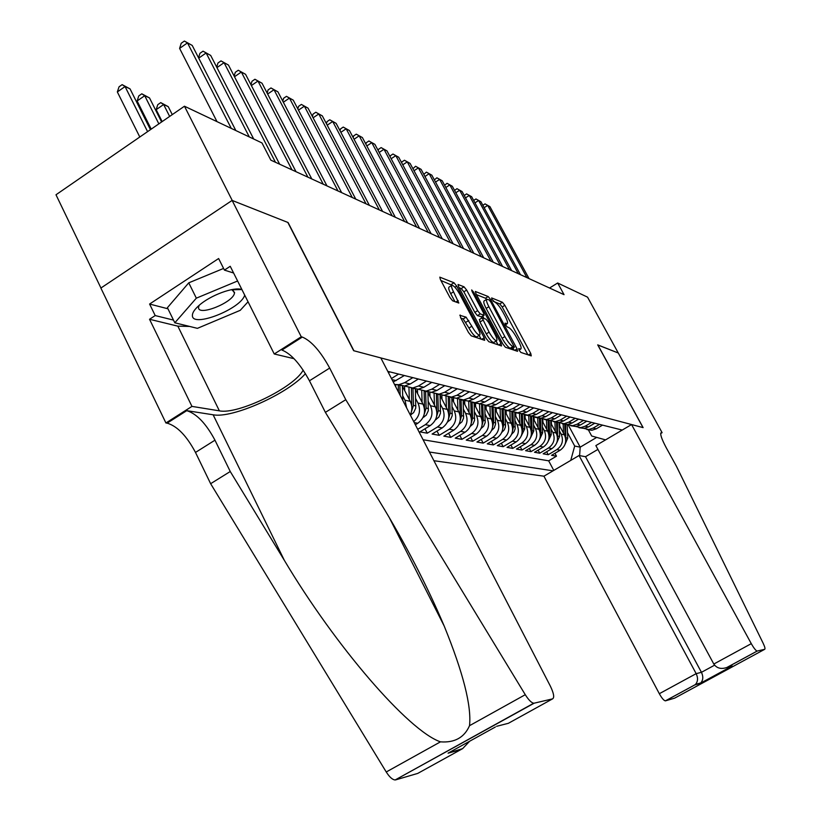 <?xml version="1.0" encoding="UTF-8"?>
<svg xmlns="http://www.w3.org/2000/svg" width="821" height="821" viewBox="0 0 821 821"><rect width="100%" height="100%" fill="white"/><g stroke="black" fill="none" stroke-linecap="round" stroke-linejoin="round"><path stroke-width="1.23" d="M519.149 350.269L520.873 352.425L531.269 355.893L530.777 353.523L504.864 305.34L502.431 302.282L491.635 297.931L491.933 299.532L495.084 302.282C497.352 303.596 499.979 306.9 502.975 312.196L505.151 316.239C507.347 320.488 508.035 322.981 507.204 323.72L505.038 323.156L505.49 324.808L507.224 326.984L508.61 327.487C510.847 328.728 513.464 332.012 516.481 337.339L518.667 341.413C520.925 345.785 521.622 348.33 520.76 349.069L518.687 348.576L519.149 350.269M460.191 315.038L460.581 317.563L468.493 332.474L471.223 335.83L484.636 340.315L484.205 337.79L456.681 286.088L454.003 282.773L439.799 277.149L440.425 279.592L449.898 297.428L452.638 300.804L458.836 303.052L453.541 291.824C451.673 288.171 451.109 286.006 451.848 285.308C453.746 285.441 456.384 288.417 459.75 294.236L477.904 328.349C479.854 332.166 480.429 334.414 479.628 335.101C477.75 334.927 475.154 331.982 471.839 326.235L466.071 317.152L459.801 315.285M184.458 106.217L261.981 142.936L270.858 160.167L564.048 294.667L557.664 282.999L587.549 297.151L618.264 352.989L597.709 344.871L643.017 427.587L353.913 350.772L288.089 222.532L232.23 200.457L184.458 106.217L55.992 194.772L100.942 288.007M502.904 344.102L505.459 347.273L517.548 351.316L517.076 348.894L490.681 299.675L488.187 296.535L475.38 291.465L476.016 293.815L502.904 344.102M501.518 345.949L488.793 341.7L486.145 338.447L458.682 286.888L458.056 284.487L464.029 286.806L466.656 290.07L477.637 310.656L480.244 313.889L484.123 315.264L483.487 312.852L472.137 291.599L471.685 289.946L473.666 292.214L501.067 343.486L501.518 345.949M428.254 401.469L430.491 405.748C433.57 413.425 431.836 419.736 425.309 424.673L430.225 425.606L419.921 431.887L427.269 433.19L424.991 428.798M440.395 404.189L442.581 408.376C445.618 415.929 443.925 422.127 437.49 426.982L442.242 427.885L432.092 434.052L439.194 435.315L436.998 431.076M452.135 406.816L454.28 410.921C457.276 418.341 455.604 424.436 449.261 429.209L453.859 430.081L443.853 436.146L450.729 437.367L448.594 433.272M463.475 409.361L465.589 413.374C468.545 420.68 466.892 426.674 460.653 431.364L465.107 432.205L455.245 438.168L461.895 439.348L459.832 435.397M474.466 411.824L476.529 415.754C479.443 422.938 477.822 428.839 471.675 433.457L475.985 434.268L466.256 440.128L472.701 441.277L470.7 437.449M485.098 414.205L487.12 418.053C490.004 425.134 488.413 430.933 482.348 435.469L486.514 436.259L476.929 442.026L483.179 443.135L481.239 439.44M495.391 416.504L497.393 420.28C500.235 427.248 498.665 432.965 492.682 437.429L496.726 438.198L487.274 443.863L493.329 444.941L491.44 441.37M505.377 418.741L507.337 422.446C510.149 429.301 508.599 434.935 502.698 439.327L506.619 440.066L497.3 445.649L503.17 446.696L501.344 443.227M515.065 420.906L516.984 424.539C519.755 431.302 518.236 436.844 512.417 441.164L516.224 441.883L507.019 447.383L512.715 448.399L510.949 445.033M524.455 423.01L526.343 426.571C529.083 433.231 527.585 438.691 521.838 442.95L525.532 443.648L516.46 449.056L521.992 450.041L520.268 446.788M533.568 425.052L535.425 428.541C538.135 435.109 536.657 440.487 530.992 444.684L534.574 445.362L525.625 450.688L530.992 451.642L529.319 448.492M542.414 427.033L544.251 430.461C546.919 436.926 545.462 442.232 539.869 446.357L543.358 447.024L534.512 452.268L539.736 453.202L538.104 450.144M551.014 428.952L552.82 432.318C555.458 438.701 554.021 443.925 548.5 447.999L551.886 448.635L543.163 453.808L548.233 454.711L556.895 449.58C562.334 445.567 563.76 440.415 561.143 434.124L559.378 430.82M546.653 451.745L548.233 454.711M410.264 414.923C412.388 410.326 412.378 405.8 410.243 401.356L402.393 386.188M406.611 407.842L404.999 400.217L402.68 395.722M415.344 424.755L417.797 423.256C424.385 418.258 426.13 411.885 423.031 404.137L415.416 389.462M413.712 421.604C419.552 416.442 420.968 410.254 417.971 403.029L415.693 398.647M430.225 425.606C436.721 420.701 438.435 414.441 435.376 406.816L427.977 392.612M442.242 427.885C448.635 423.061 450.329 416.904 447.312 409.402L440.128 395.65M453.859 430.081C460.16 425.34 461.823 419.285 458.847 411.906L451.868 398.575M465.107 432.205C471.316 427.556 472.947 421.594 470.002 414.338L463.218 401.407M475.985 434.268C482.101 429.691 483.713 423.821 480.808 416.678L474.199 404.127M486.514 436.259C492.549 431.754 494.139 425.986 491.266 418.956L484.842 406.764M496.726 438.198C502.678 433.755 504.238 428.08 501.405 421.152L495.145 409.32M506.619 440.066C512.489 435.705 514.028 430.112 511.237 423.287L505.141 411.783M516.224 441.883C522.012 437.583 523.521 432.082 520.76 425.36L514.818 414.174M525.532 443.648C531.249 439.42 532.737 433.991 530.007 427.372L524.219 416.483M534.574 445.362C540.208 441.185 541.686 435.838 538.987 429.321L533.342 418.72M543.358 447.024C548.921 442.909 550.368 437.644 547.71 431.21L542.199 420.896M551.886 448.635C557.377 444.592 558.803 439.389 556.176 433.047L550.799 423M433.919 460.714L543.933 476.201L659.325 693.704L696.167 673.651L701.442 672.317L714.568 665.184M429.434 452.022L553.056 470.823M622.215 430.06L387.758 371.359M423.082 439.738L548.664 460.817L556.494 456.178L551.568 455.306L560.179 450.206C565.597 446.214 567.013 441.093 564.407 434.843L559.152 425.042M582.079 427.967L588.719 429.537L593.203 428.059L599.453 424.365M586.882 429.557L591.849 430.276L596.313 428.808L602.522 425.134M388.477 372.734L389.852 371.882M398.626 374.078L391.463 378.522M393.249 381.991L404.373 375.515M412.819 377.629L404.691 382.658L398.862 384.69L394.521 384.444M397.313 384.772L404.486 386.014L410.274 384.002L418.351 379.015M426.489 381.057L418.484 385.983L412.758 387.974L404.312 385.973M411.167 388.046L418.166 389.246L423.862 387.276L431.805 382.381M439.646 384.351L431.784 389.185L426.14 391.135L417.817 389.164M424.508 391.207L431.353 392.366L436.957 390.427L444.777 385.634M452.33 387.522L444.592 392.264L439.04 394.183L430.851 392.243M437.388 394.244L444.069 395.363L449.59 393.475L457.276 388.764M464.573 390.591L456.948 395.25L451.478 397.118L443.422 395.219M449.805 397.179L456.343 398.267L461.771 396.41L469.345 391.781M476.385 393.546L468.883 398.123L463.496 399.96L455.552 398.082M461.792 400.022L468.186 401.069L473.543 399.242L480.993 394.696M487.787 396.399L480.408 400.894L475.102 402.701L467.272 400.853M473.378 402.752L479.628 403.768L484.903 401.982L492.241 397.518M498.819 399.16L491.543 403.573L486.309 405.348L478.602 403.522M484.575 405.4L490.691 406.385L495.894 404.62L503.119 400.238M509.472 401.828L502.308 406.169L497.157 407.914L489.562 406.118M495.402 407.965L501.395 408.909L506.516 407.185L513.638 402.875M519.785 404.414L512.725 408.673L507.655 410.387L500.163 408.622M505.88 410.438L511.75 411.352L516.799 409.658L523.819 405.42M529.771 406.918L522.813 411.105L517.805 412.789L510.426 411.044M516.019 412.83L521.787 413.722L526.754 412.06L533.681 407.893M539.448 409.34L532.583 413.456L527.646 415.108L520.37 413.394M525.851 415.149L531.495 416.021L536.4 414.379L543.225 410.284M548.818 411.68L542.045 415.744L537.18 417.366L529.997 415.662M535.374 417.407L540.916 418.248L545.749 416.627L552.482 412.604M557.9 413.958L551.219 417.951L546.427 419.552L539.335 417.868M544.61 419.582L550.049 420.403L554.811 418.813L561.451 414.851M566.706 416.165L560.127 420.095L555.396 421.666L548.397 420.013M553.57 421.696L558.906 422.497L563.606 420.937L570.154 417.027M575.254 418.3L568.758 422.179L564.089 423.718L557.192 422.086M562.262 423.749L567.506 424.529L572.145 422.989L578.61 419.141M583.557 420.383L577.153 424.19L572.545 425.719L565.731 424.108M570.708 425.74L575.849 426.499L580.437 424.98L586.81 421.194M591.623 422.405L585.291 426.15L580.745 427.659L574.023 426.068M578.908 427.679L583.967 428.418L588.483 426.92L594.784 423.195M548.5 447.999L539.736 453.202M539.869 446.357L530.992 451.642M530.992 444.684L521.992 450.041M521.838 442.95L512.715 448.399M512.417 441.164L503.17 446.696M502.698 439.327L493.329 444.941M492.682 437.429L483.179 443.135M482.348 435.469L472.701 441.277M471.675 433.457L461.895 439.348M460.653 431.364L450.729 437.367M449.261 429.209L439.194 435.315M437.49 426.982L427.269 433.19M425.309 424.673L417.694 429.311M570.749 460.396L574.7 446.049L567.496 432.636M574.7 446.049L580.19 447.158L596.693 437.408M568.46 425.34L580.19 447.158L579.616 455.614M588.216 429.578L591.684 436.002L605.549 439.882M557.664 282.999L549.557 288.017M554.955 453.295L556.494 456.178M548.664 460.817L553.775 470.402M527.882 354.764L502.216 306.982L499.784 303.924L493.134 301.276M486.668 299.347L485.478 298.228L476.457 294.626M514.131 350.167L512.971 348.012M514.367 347.078L490.825 302.087L489.08 299.881L486.832 299.234C486.011 299.993 486.699 302.487 488.885 306.726L504.864 336.569C507.953 342.029 510.631 345.364 512.899 346.575L514.367 347.078L511.842 348.617M486.761 299.285L484.113 300.938C483.292 301.687 483.969 304.191 486.155 308.429L488.885 306.726M511.627 348.751L510.149 348.258C507.881 347.057 505.202 343.732 502.113 338.273L486.155 308.429M459.134 287.719L461.238 288.561L464.029 286.806M481.455 316.773L477.442 315.633L474.836 312.401L463.865 291.824L461.238 288.561M482.738 316.126L483.98 318.445M496.069 341.084L498.049 344.789M489.1 332.146C492.313 337.698 494.806 340.571 496.602 340.756C497.372 340.099 496.787 337.903 494.868 334.157L488.587 322.396L486.001 319.184L482.132 317.84L489.1 332.146L486.289 333.89C489.49 339.442 491.995 342.306 493.79 342.49L493.893 342.419M479.556 319.595L479.967 322.027L482.779 320.282M486.289 333.89L479.967 322.027M476.857 336.815L476.755 336.877C474.866 336.713 472.26 333.767 468.955 328.031L463.188 318.948L460.879 318.127M451.848 285.308L449.005 287.104C448.256 287.802 448.82 289.977 450.678 293.62L453.541 291.824M454.957 301.676L450.678 293.62M452.043 285.256L440.887 280.454M481.127 339.135L479.136 335.399M565.043 444.315L567.711 438.198L567.208 424.888M563.514 433.17L563.165 423.769M559.737 426.13L559.635 423.236M565.751 440.723L565.659 424.088M564.694 423.862L565.176 436.608M526.918 277.631L487.705 205.414L489.932 206.625L529.042 278.606M482.84 205.291L485.047 203.885L487.705 205.414L484.144 207.692M485.047 203.885L489.932 206.625M241.918 289.577L241.805 289.546C234.047 286.529 210.34 295.273 199.082 305.402C194.598 309.363 192.36 312.719 192.391 315.449C191.796 328.277 241.097 308.963 244.699 295.119M199.072 305.412L198.538 307.495C198.025 316.619 233.123 302.58 234.478 293.189L234.57 292.45L231.676 289.628M248.045 301.779L240.245 310.328L197.409 328.349L174.822 322.797L167.412 307.69L188.758 282.835L223.579 268.436M174.822 322.797L196.342 298.167L237.608 280.987M188.758 282.835L196.342 298.167M579.051 455.511L696.167 673.651C698.168 677.93 697.953 681.502 695.52 684.375L700.785 682.928C703.207 680.086 703.423 676.545 701.442 672.317L585.517 456.712L579.051 455.511L543.933 476.201M597.821 344.912L643.12 427.618L631.565 424.549L751.287 643.654C753.873 648.19 755.823 650.653 757.147 651.063L764.71 649.298C765.377 648.867 764.844 646.825 763.109 643.171L676.494 466.4L666.211 447.681C661.49 438.763 659.838 433.724 661.264 432.554L662.106 432.667L618.295 353.009L597.75 344.953M757.229 651.053L727.314 667.288L732.229 666.026L700.097 683.452L694.823 684.909L665.482 700.836L674.605 698.158L764.71 649.298M662.106 432.667L660.7 433.488M597.924 449.405L585.517 456.712M631.565 424.549L595.861 445.598L713.808 664.045L751.287 643.654M665.482 700.836L665.379 700.857C663.861 700.58 661.839 698.189 659.325 693.704M727.314 667.288L726.872 667.483C721.105 669.433 716.754 668.284 713.808 664.045M732.229 666.026L727.56 667.227M700.097 683.452L700.785 682.928M694.823 684.909L695.52 684.375M380.821 357.915L550.347 686.11C553.816 693.335 554.565 697.593 552.574 698.876L534.184 703.176L395.168 779.95C392.51 779.786 389.523 777.128 386.239 771.986L210.638 483.702L195.49 452.433C186.665 435.869 177.223 426.109 167.135 423.143L165.924 422.979L100.87 288.058L232.127 200.416L287.812 222.419L353.656 350.7L380.821 357.915M210.638 483.702L230.249 471.511L284.302 560.271C335.101 645.645 408.201 730.762 440.467 741.845C454.649 742.902 464.337 737.515 469.53 725.682C471.623 705.947 463.177 672.727 444.192 626.033C426.663 584.798 405.358 543.656 380.287 502.575L325.383 412.358L309.445 380.79C300.291 364.011 291.116 353.759 281.921 350.044L302.323 337.062L301.256 336.774L232.127 200.416M325.383 412.358L345.774 399.683L329.683 368.065C320.477 351.244 311.354 340.9 302.323 337.062M284.302 560.271L213.132 414.79L186.757 410.654C196.681 413.743 206.092 423.585 214.969 440.189L230.249 471.511M460.653 749.686L448.081 753.165L462.644 748.619L417.766 773.403L395.681 779.868M469.53 725.682L525.276 694.699L345.774 399.683M189.63 326.44L177.839 326.153L149.535 319.277L155.2 315.562L173.488 320.098M233.605 273.013L224.42 270.109L218.622 258.533L149.586 304.047L155.2 315.562M224.42 270.109L230.229 266.291L274.245 353.984L301.256 336.774M165.924 422.979L191.96 406.395L219.371 410.839C237.916 414.872 294.39 387.348 303.165 370.117M149.535 319.277L191.96 406.395M213.132 414.79C232.415 418.669 287.771 393.854 305.443 373.658M294.062 358.695L274.245 353.984M525.276 694.699C528.611 699.974 531.433 702.817 533.742 703.207L534.184 703.176M149.586 304.047L167.946 308.788M462.644 748.619L469.663 741.219M448.081 753.165L495.381 726.996M556.771 442.765L559.583 436.474L559.08 423.041M555.283 431.374L554.924 421.707M551.455 424.231L551.353 421.327M557.521 439.173L557.5 422.281M556.494 421.922L556.987 434.945M548.264 441.175L551.23 434.699L550.727 421.132M546.807 429.527L546.437 419.552L550.049 420.403M542.938 422.281L542.835 419.326M549.064 437.583L549.618 434.35L549.105 420.424M548.069 419.931L548.561 433.252M539.51 439.533L542.63 432.862L542.127 419.141M538.083 427.618L537.714 417.489M534.173 420.28L534.061 417.242M540.341 435.951L540.967 432.513L540.464 418.494M539.397 417.91L539.89 431.518M530.489 437.839L533.783 430.984L533.281 417.078M529.104 425.658L528.734 415.364M525.142 418.207L525.03 415.077M531.372 434.268L532.07 430.625L531.567 416.493M530.469 415.949L530.961 429.742M518.297 273.68L478.622 200.498L480.921 201.74L520.473 274.676M473.655 200.427L475.954 198.959L478.622 200.498L474.959 202.849M475.954 198.959L480.921 201.74M509.42 269.606L469.294 195.449L471.644 196.722L511.668 270.643M464.245 195.501L466.595 193.889L469.294 195.449L465.517 197.861M466.595 193.889L471.644 196.722M500.297 265.419L459.688 190.246L462.11 191.56L502.606 266.476M454.567 190.441L456.969 188.676L459.688 190.246L455.809 192.75M456.969 188.676L462.11 191.56M490.907 261.109L449.816 184.899L452.309 186.254L493.277 262.207M444.613 185.228L447.076 183.319L449.816 184.899L445.824 187.486M447.076 183.319L452.309 186.254M521.191 436.105L524.67 429.044L524.167 414.933M519.847 423.636L519.477 413.179M515.834 416.083L515.721 412.809M522.115 432.534L522.905 428.675L522.402 414.41M521.273 413.907L521.766 427.915M481.229 256.675L439.646 179.399L442.211 180.784L483.682 257.794M434.36 179.881L436.885 177.798L439.646 179.399L435.53 182.067M436.885 177.798L442.211 180.784M511.616 434.309L514.079 431.713L515.147 428.87L514.767 412.696M510.313 421.563L509.944 410.931M506.249 413.897L506.136 410.449M512.581 430.748L513.464 426.663L512.951 412.245M511.791 411.793L512.294 426.058M471.275 252.109L429.178 173.724L431.825 175.16L473.789 253.258M423.8 174.37L426.397 172.123L429.178 173.724L424.939 176.484M426.397 172.123L431.825 175.16M501.744 432.451L504.33 429.814L505.459 426.879L505.089 410.367M500.492 419.418L500.112 408.612M496.377 411.629L496.243 407.965M502.75 428.901L503.725 424.59L503.222 409.997M502.021 409.587L502.534 424.17M461.012 247.398L418.392 167.884L421.122 169.362L463.598 248.589M412.922 168.695L415.59 166.263L418.392 167.884L414.02 170.737M415.59 166.263L421.122 169.362M491.563 430.522L494.314 427.792L495.566 424.159L495.104 407.945M490.353 417.212L489.983 406.364M486.176 409.299L486.042 405.369M492.6 427.002L493.678 422.456L493.175 407.647M491.943 407.278L492.456 422.24M450.421 242.544L407.278 161.87L410.09 163.389L453.1 243.775M401.715 162.856L401.941 161.881L404.455 160.239L407.278 161.87L402.762 164.826M404.455 160.239L410.09 163.389M481.065 428.521L483.631 426.222L485.17 422.641L484.8 405.41M479.885 414.923L479.515 404.055M475.657 406.898L475.523 402.793M482.122 425.052L483.323 420.26L482.81 405.205M481.547 404.886L482.06 420.26M439.502 237.536L395.814 155.662L398.708 157.232L442.273 238.798M390.149 156.832L390.427 155.692L392.972 154.02L395.814 155.662L391.155 158.72M392.972 154.02L398.708 157.232M470.217 426.458L472.968 424.047L474.528 420.414L474.158 402.762M469.078 412.573L468.719 401.643M464.799 404.414L464.665 400.227M471.305 423.031L472.619 417.981L472.116 402.649M470.802 402.382L471.316 418.207M428.244 232.364L383.992 149.268L386.978 150.879L431.087 233.677M378.224 150.623L378.543 149.309L381.129 147.606L383.992 149.268L379.179 152.439M381.129 147.606L386.978 150.879M459.011 424.334L461.956 421.809L463.547 418.115L463.167 399.991M457.923 410.141L457.554 399.119M453.582 401.849L453.438 397.58M460.119 420.937L461.576 415.631L461.063 399.971M459.709 399.776L460.222 416.103M416.606 227.027L371.79 142.659L374.879 144.332L419.552 228.382M365.909 144.229L366.279 142.721L368.906 140.986L371.79 142.659L366.823 145.943M368.906 140.986L374.879 144.332M447.424 422.138L450.585 419.49L452.197 415.734L451.817 397.2M446.378 407.627L446.019 396.481M441.985 399.201L441.842 394.839M448.564 418.782L450.154 413.209L449.631 397.179M448.245 397.046L448.738 413.928M404.589 221.516L359.188 135.834L362.379 137.559L407.637 222.912M353.194 137.62L353.625 135.917L356.283 134.151L359.188 135.834L354.056 139.242M356.283 134.151L362.379 137.559M435.428 419.87L438.825 417.099L440.456 413.271L440.087 394.429M434.453 405.03L434.093 393.731M429.988 396.461L429.845 392.007M436.598 416.555L438.342 410.695L437.819 394.254M436.392 394.183L436.854 411.67M392.171 215.82L346.164 128.784L349.459 130.57L395.312 217.257M340.048 130.806L340.541 128.887L343.24 127.081L346.164 128.784L340.859 132.325M343.24 127.081L349.459 130.57M423.02 417.53L426.222 415.18L428.316 410.726L427.946 391.555M422.097 402.341L421.748 390.847M417.581 393.628L417.437 389.072M424.221 414.246L426.13 408.099L425.596 391.176M424.118 391.186L424.56 409.351M379.323 209.93L332.71 121.498L336.117 123.345L382.576 211.418M326.46 123.766L327.025 121.621L329.755 119.784L332.71 121.498L327.21 125.182M329.755 119.784L336.117 123.345M410.326 415.036L413.62 412.624L415.744 408.099L415.385 388.59M409.32 399.56L408.961 387.83M404.732 390.704L404.589 386.157M411.393 411.855L413.476 405.41L412.942 388.015M411.413 388.046L411.814 406.939M366.033 203.834L318.784 113.965L322.314 115.874L369.399 205.373M312.411 116.49L313.047 114.098L315.818 112.231L318.784 113.965L313.088 117.793M315.818 112.231L322.314 115.874M402.824 400.515L402.372 385.521M395.773 386.876L395.712 384.659M400.155 395.363L399.848 384.926M398.247 384.741L398.472 392.089M352.271 197.512L304.375 106.166L308.029 108.136L355.76 199.113M297.859 108.957L298.577 106.33L301.389 104.421L304.375 106.166L298.475 110.147M301.389 104.421L308.029 108.136M338.016 190.975L289.464 98.089L293.241 100.131L341.628 192.627M282.793 101.178L283.594 98.274L286.457 96.334L289.464 98.089L283.337 102.235M286.457 96.334L293.241 100.131M323.238 184.191L273.998 89.715L277.919 91.839L326.984 185.915M267.174 93.112L268.067 89.93L270.971 87.95L273.998 89.715L267.656 94.046M270.971 87.95L277.919 91.839M307.906 177.162L257.968 81.033L262.032 83.239L311.795 178.947M250.969 84.768L251.975 81.279L254.931 79.257L257.968 81.033L251.38 85.548M254.931 79.257L262.032 83.239M291.989 169.855L241.343 72.032L245.561 74.311L296.022 171.712M234.159 76.107L235.288 72.31L238.275 70.247L241.343 72.032L234.488 76.753M238.275 70.247L245.561 74.311M172.277 114.622L168.254 106.658L163.636 104.513L156.164 109.675L162.158 121.59M156.164 109.675L157.755 104.688L160.731 102.625L163.636 104.513L169.649 116.428M160.731 102.625L168.254 106.658M275.456 162.271L224.071 62.683L228.454 65.054L279.653 164.2M216.703 67.127L217.955 62.991L220.993 60.887L224.071 62.683L216.949 67.609M220.993 60.887L228.454 65.054M161.593 121.98L149.514 97.935L144.722 95.708L137.128 100.983L151.218 129.133M137.128 100.983L138.78 95.913L141.807 93.81L144.722 95.708L158.853 123.868M141.807 93.81L149.514 97.935M249.297 136.933L206.133 52.975L210.689 55.438L253.689 139.006M198.559 57.809L199.944 53.314L203.044 51.159L206.133 52.975L198.723 58.127M203.044 51.159L210.689 55.438M150.448 129.656L130.046 88.873L125.059 86.554L117.341 91.952L139.796 137.004M117.341 91.952L119.055 86.8L122.134 84.645L125.059 86.554L147.585 131.637M122.134 84.645L130.046 88.873M231.276 128.394L187.486 42.877L192.217 45.432L235.843 130.56M217.001 121.631L179.604 48.388L187.486 42.877L184.376 41.05L192.217 45.432M179.604 48.388L181.225 43.256L184.376 41.05M404.999 400.217L410.243 401.356M417.971 403.029L423.031 404.137M430.491 405.748L435.376 406.816M442.581 408.376L447.312 409.402M454.28 410.921L458.847 411.906M465.589 413.374L470.002 414.338M476.529 415.754L480.808 416.678M487.12 418.053L491.266 418.956M497.393 420.28L501.405 421.152M507.337 422.446L511.237 423.287M516.984 424.539L520.76 425.36M526.343 426.571L530.007 427.372M535.425 428.541L538.987 429.321M544.251 430.461L547.71 431.21M552.82 432.318L556.176 433.047M561.143 434.124L564.407 434.843M593.203 428.059L596.313 428.808M392.028 379.61L396.163 380.605M404.691 382.658L410.274 384.002M418.484 385.983L423.862 387.276M431.784 389.185L436.957 390.427M444.592 392.264L449.59 393.475M456.948 395.25L461.771 396.41M468.883 398.123L473.543 399.242M480.408 400.894L484.903 401.982M491.543 403.573L495.894 404.62M502.308 406.169L506.516 407.185M512.725 408.673L516.799 409.658M522.813 411.105L526.754 412.06M532.583 413.456L536.4 414.379M542.045 415.744L545.749 416.627M551.219 417.951L554.811 418.813M560.127 420.095L563.606 420.937M568.758 422.179L572.145 422.989M577.153 424.19L580.437 424.98M585.291 426.15L588.483 426.92M556.895 449.58L560.179 450.206M414.215 422.579L417.797 423.256M518.923 349.818L520.186 349.048M505.315 324.459L506.567 323.679M499.784 303.924L502.431 302.282M502.216 306.982L504.864 305.34M528.437 354.949L530.777 353.523M485.478 298.228L488.187 296.535M489.624 300.332L490.681 299.675M514.685 350.351L517.076 348.894M502.113 338.273L504.864 336.569M510.149 348.258L512.899 346.575M463.865 291.824L466.656 290.07M474.836 312.401L477.637 310.656M477.442 315.633L480.244 313.889M481.106 316.988L483.897 315.254M472.763 292.779L473.666 292.214M498.624 344.984L501.067 343.486M463.188 318.948L466.071 317.152M465.897 322.273L468.781 320.477M468.955 328.031L471.839 326.235M455.881 302.025L458.2 300.578M451.181 284.548L454.003 282.773M454.885 287.217L456.681 286.088M481.711 339.33L484.205 337.79M566.182 437.87L567.711 438.198M660.761 433.16L661.757 432.575M309.445 380.79L329.683 368.065M214.969 440.189L195.49 452.433M496.592 726.318L508.384 723.301L552.574 698.876M386.239 771.986L440.467 741.845M186.757 410.654L167.135 423.143M177.839 326.153L219.371 410.839M558.013 436.136L559.583 436.474M549.618 434.35L551.23 434.699M540.967 432.513L542.63 432.862M532.07 430.625L533.783 430.984M522.905 428.675L524.67 429.044M513.464 426.663L515.28 427.053M503.725 424.59L505.603 424.991M493.678 422.456L495.617 422.866M483.323 420.26L485.314 420.68M472.619 417.981L474.682 418.423M461.576 415.631L463.701 416.083M450.154 413.209L452.35 413.671M435.643 419.418L436.177 419.521M438.342 410.695L440.62 411.177M423.297 416.955L423.975 417.089M426.13 408.099L428.48 408.601M410.51 414.4L411.331 414.564M413.476 405.41L415.919 405.933M588.719 429.537L591.849 430.276M580.745 427.659L583.967 428.418M572.545 425.719L575.849 426.499M564.089 423.718L567.506 424.529M555.396 421.666L558.906 422.497M537.18 417.366L540.916 418.248M527.646 415.108L531.495 416.021M517.805 412.789L521.787 413.722M507.655 410.387L511.75 411.352M497.157 407.914L501.395 408.909M486.309 405.348L490.691 406.385M475.102 402.701L479.628 403.768M463.496 399.96L468.186 401.069M451.478 397.118L456.343 398.267M439.04 394.183L444.069 395.363M426.14 391.135L431.353 392.366M412.758 387.974L418.166 389.246M398.862 384.69L404.486 386.014M519.067 350.105L520.76 349.069M505.479 324.788L507.204 323.72M511.76 348.761L514.5 347.078M481.332 316.998L484.123 315.264M493.79 342.49L496.602 340.756M479.331 319.585L482.132 317.84M476.755 336.877L479.628 335.101M232.877 290.008L234.478 293.189M232.312 289.792L241.805 289.546M757.147 651.063L726.872 667.483M700.344 683.288L731.798 666.221M695.079 684.745L665.379 700.857M444.192 626.033L389.39 517.805M395.168 779.95L533.742 703.207"/></g></svg>

